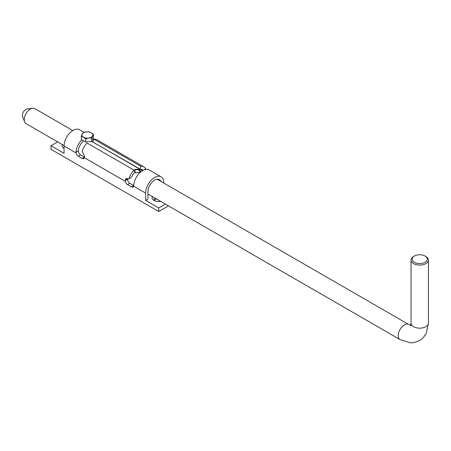 <?xml version="1.0" encoding="UTF-8"?>
<svg xmlns="http://www.w3.org/2000/svg" width="451" height="451" viewBox="0 0 451 451"><rect width="100%" height="100%" fill="white"/><g stroke="black" fill="none" stroke-linecap="round" stroke-linejoin="round"><path stroke-width="0.68" d="M57.672 141.913L50.991 145.769L50.991 149.326L158.713 211.519L168.471 205.881M156.435 198.93A4.623 2.672 0 0 0 154.541 200.3M163.713 183.027L163.713 182.644A12.786 7.379 120 0 0 161.063 176.786L149.14 169.903A12.786 7.379 120 0 0 139.556 173.049A12.786 7.379 120 0 0 133.721 185.519L133.631 186.15A3.264 1.883 60 0 1 133.028 187.024A3.264 1.883 60 0 1 131.399 186.861L127.548 184.639A3.264 1.883 60 0 1 125.316 181.353L125.26 180.631L127.571 179.295L127.622 180.017A3.264 1.883 -120 0 0 129.86 183.309L127.548 184.639M161.063 176.786A12.786 7.379 120 0 0 151.215 180.214A12.786 7.379 120 0 0 145.634 193.079L145.634 200.413L158.713 207.962L158.713 211.519M128.648 179.047L131.703 176.91L128.648 179.047L127.25 178.59L125.344 179.695A12.786 7.379 120 0 0 125.26 180.631M125.316 181.353L84.388 157.72L84.478 157.089A12.786 7.379 120 0 1 84.562 156.153L82.155 151.322A12.786 7.379 120 0 1 87.066 143.012L134.003 170.112A12.786 7.379 120 0 0 129.087 178.421M125.344 179.695L126.026 178.562L127.25 178.59M145.628 168.871A12.786 7.379 120 0 0 143.751 166.791A12.786 7.379 120 0 0 140.718 166.233L139.861 169.204A9.522 5.497 -60 0 1 142.121 169.621A9.522 5.497 -60 0 1 143.012 170.382L145.16 169.142M143.751 166.791L96.818 139.697A12.786 7.379 120 0 0 93.78 139.133L140.718 166.233M145.634 200.413L147.939 199.077L147.939 191.748A9.522 5.497 -60 0 1 152.094 182.165A9.522 5.497 -60 0 1 159.434 179.616A9.522 5.497 -60 0 1 160.951 181.437M141.011 169.914L141.642 170.286M93.78 139.133L92.923 142.104L139.861 169.204M91.26 141.197L141.902 170.134M127.571 179.295A9.522 5.497 -60 0 1 127.622 178.805M131.703 176.91A9.522 5.497 -60 0 1 134.86 172.09L134.003 170.112M84.388 157.72A3.264 1.883 60 0 1 83.785 158.594A3.264 1.883 60 0 1 82.15 158.431L84.461 157.1A3.264 1.883 -120 0 0 84.478 157.106M78.305 156.209A3.264 1.883 60 0 1 76.072 152.923L76.016 152.201L78.327 150.865L78.378 151.587A3.264 1.883 -120 0 0 80.611 154.879L78.305 156.209L82.15 158.431M84.151 132.385L79.506 129.702A12.786 7.379 120 0 0 69.651 133.124A12.786 7.379 120 0 0 64.07 145.994L64.07 153.323L50.991 145.769M131.399 186.861L133.705 185.53L129.86 183.309M80.611 154.879L84.461 157.1M93.661 139.551A12.786 7.379 120 0 0 93.103 138.282M81.794 139.787A12.786 7.379 120 0 0 76.016 152.201M78.327 150.865A9.522 5.497 -60 0 1 83.644 140.859M158.713 207.962L165.393 204.106M152.353 196.574A6.799 3.924 0 0 0 154.095 200.413A6.799 3.924 0 0 0 160.736 201.417M62.328 144.602A6.799 3.924 0 0 0 64.07 148.435L64.07 148.435M154.918 198.057A4.623 2.672 0 0 0 154.281 199.41A4.623 2.672 0 0 0 155.014 200.853M425.13 256.05L425.902 256.495A8.704 5.029 180 0 1 428.45 260.047A8.704 5.029 180 0 1 423.077 264.692A8.704 5.029 180 0 1 413.59 263.604A8.704 5.029 180 0 1 411.041 260.047A8.704 5.029 180 0 1 413.59 256.495L414.356 256.05A7.616 4.397 0 0 0 414.356 262.268A7.616 4.397 0 0 0 425.13 262.268A7.616 4.397 0 0 0 425.13 256.05A7.616 4.397 0 0 0 414.356 256.05M134.24 170.664L135.153 169.486C137.747 169.029 139.46 169.356 140.306 170.461C140.346 171.465 140.098 171.989 139.562 172.028C140.909 171.966 134.877 173.629 134.691 172.271M64.076 145.605L26.057 123.659A8.704 5.029 -60 0 1 24.647 121.95A8.704 5.029 -60 0 1 30.409 109.012A8.704 5.029 -60 0 1 32.579 108.212A8.704 5.029 -60 0 1 34.761 108.578L72.78 130.531M24.647 121.95L22.55 116.73A4.899 2.824 -60 0 1 23.339 112.04A4.899 2.824 -60 0 1 27.009 109.007L32.579 108.212M135.435 172.575C137.826 172.936 139.376 172.485 140.081 171.217C139.37 169.954 137.826 169.503 135.435 169.869L134.64 171.217L135.435 172.575M91.79 137.961L88.751 138.029L85.718 138.897L83.497 137.217L81.276 136.332L81.276 139.489L85.718 142.054L91.79 141.118L93.413 137.611L93.413 134.454L91.79 137.961L91.79 141.118M81.276 136.332L82.905 132.831L85.938 131.963L88.971 131.889L91.192 132.774L93.413 134.454M85.718 138.897L85.718 142.054M88.751 138.029A5.44 3.14 180 0 1 83.497 137.217A5.44 3.14 180 0 1 82.088 134.184A5.44 3.14 180 0 1 85.938 131.963A5.44 3.14 180 0 1 91.192 132.774A5.44 3.14 180 0 1 92.602 135.807A5.44 3.14 180 0 1 88.751 138.029M145.634 193.079L133.631 186.15M76.072 152.923L64.07 145.994M411.041 260.047L411.041 323.13A8.704 5.029 0 0 0 413.59 326.682A8.704 5.029 0 0 0 423.077 327.776A8.704 5.029 0 0 0 428.45 323.13L428.45 260.047M157.095 179.21L408.707 324.478A8.704 5.029 120 0 0 404.355 324.906A8.704 5.029 120 0 0 398.667 332.579A8.704 5.029 120 0 0 400.003 339.552L410.173 342.788L413.482 342.675L419.548 340.657L423.117 337.872L426.229 333.419L428.45 323.13M135.435 169.869L135.153 169.486M145.622 169.243L145.126 169.531M411.041 323.13L410.562 325.819M408.707 324.478L411.278 325.408M147.939 194.026L400.003 339.552"/></g></svg>

